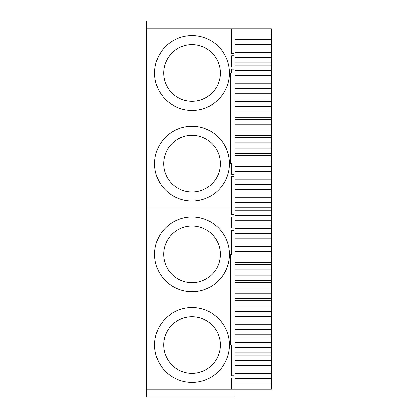 <?xml version="1.0" encoding="UTF-8"?>
<svg xmlns="http://www.w3.org/2000/svg" width="418" height="418" viewBox="0 0 418 418"><rect width="100%" height="100%" fill="white"/><g stroke="black" fill="none" stroke-linecap="round" stroke-linejoin="round"><path stroke-width="0.63" d="M146.676 207.035L146.676 28.832L231.661 28.832L231.661 53.426L233.928 53.426L233.928 55.693L231.661 55.693L231.661 66.854L233.928 66.854L233.928 69.122L231.661 69.122L231.661 73.025L230.527 73.025L230.527 163.673L231.661 163.673L231.661 174.29L233.928 174.29L233.928 176.558L231.661 176.558L231.661 207.035L146.676 207.035L146.676 397.1L235.062 397.1L235.062 389.168L271.324 389.168L271.324 383.881L235.062 383.881M231.661 28.832L235.062 28.832L235.062 20.9L146.676 20.9L146.676 28.832M235.062 34.119L271.324 34.119L271.324 28.832L235.062 28.832L235.062 389.168L146.676 389.168M229.398 73.025A37.395 37.395 0 0 1 173.308 105.409A37.395 37.395 0 0 1 173.308 40.64A37.395 37.395 0 0 1 229.398 73.025M229.398 163.673A37.395 37.395 0 0 1 173.308 196.058A37.395 37.395 0 0 1 173.308 131.289A37.395 37.395 0 0 1 229.398 163.673M146.676 210.965L231.661 210.965L231.661 207.035M231.661 210.965L231.661 214.58L233.928 214.58L233.928 216.848L231.661 216.848L231.661 228.014L233.928 228.014L233.928 230.276L231.661 230.276L231.661 254.327L230.527 254.327L230.527 344.975L231.661 344.975L231.661 375.74L233.928 375.74L233.928 378.003L231.661 378.003L231.661 389.168M229.398 344.975A37.395 37.395 0 0 0 173.308 312.591A37.395 37.395 0 0 0 173.308 377.36A37.395 37.395 0 0 0 229.398 344.975M229.398 254.327A37.395 37.395 0 0 0 173.308 221.942A37.395 37.395 0 0 0 173.308 286.711A37.395 37.395 0 0 0 229.398 254.327M235.062 378.593L271.324 378.593L271.324 383.881M235.062 373.305L271.324 373.305L271.324 378.593M235.062 371.038L271.324 371.038L271.324 373.305M271.324 371.038L271.324 365.75L235.062 365.75M235.062 360.462L271.324 360.462L271.324 365.75M235.062 355.175L271.324 355.175L271.324 360.462M235.062 352.907L271.324 352.907L271.324 355.175M271.324 352.907L271.324 347.619L235.062 347.619M235.062 342.332L271.324 342.332L271.324 347.619M235.062 337.044L271.324 337.044L271.324 342.332M235.062 334.776L271.324 334.776L271.324 337.044M271.324 334.776L271.324 329.488L235.062 329.488M235.062 324.201L271.324 324.201L271.324 329.488M235.062 318.913L271.324 318.913L271.324 324.201M235.062 316.645L271.324 316.645L271.324 318.913M271.324 316.645L271.324 311.358L235.062 311.358M235.062 306.07L271.324 306.07L271.324 311.358M235.062 300.782L271.324 300.782L271.324 306.07M235.062 298.52L271.324 298.52L271.324 300.782M271.324 298.52L271.324 293.227L235.062 293.227M235.062 287.939L271.324 287.939L271.324 293.227M235.062 282.652L271.324 282.652L271.324 287.939M235.062 280.389L271.324 280.389L271.324 282.652M271.324 280.389L271.324 275.101L235.062 275.101M235.062 269.814L271.324 269.814L271.324 275.101M235.062 264.526L271.324 264.526L271.324 269.814M235.062 262.258L271.324 262.258L271.324 264.526M271.324 262.258L271.324 256.971L235.062 256.971M235.062 251.683L271.324 251.683L271.324 256.971M235.062 246.395L271.324 246.395L271.324 251.683M235.062 244.128L271.324 244.128L271.324 246.395M271.324 244.128L271.324 238.84L235.062 238.84M235.062 233.552L271.324 233.552L271.324 238.84M235.062 228.265L271.324 228.265L271.324 233.552M235.062 225.997L271.324 225.997L271.324 228.265M271.324 225.997L271.324 220.709L235.062 220.709M235.062 215.422L271.324 215.422L271.324 220.709M235.062 210.134L271.324 210.134L271.324 215.422M235.062 207.866L271.324 207.866L271.324 210.134M271.324 207.866L271.324 202.578L235.062 202.578M235.062 197.291L271.324 197.291L271.324 202.578M235.062 192.003L271.324 192.003L271.324 197.291M235.062 189.735L271.324 189.735L271.324 192.003M271.324 189.735L271.324 184.448L235.062 184.448M235.062 179.16L271.324 179.16L271.324 184.448M235.062 173.872L271.324 173.872L271.324 179.16M235.062 171.605L271.324 171.605L271.324 173.872M271.324 171.605L271.324 166.317L235.062 166.317M235.062 161.029L271.324 161.029L271.324 166.317M235.062 155.742L271.324 155.742L271.324 161.029M235.062 153.474L271.324 153.474L271.324 155.742M271.324 153.474L271.324 148.186L235.062 148.186M235.062 142.899L271.324 142.899L271.324 148.186M235.062 137.611L271.324 137.611L271.324 142.899M235.062 135.348L271.324 135.348L271.324 137.611M271.324 135.348L271.324 130.061L235.062 130.061M235.062 124.773L271.324 124.773L271.324 130.061M235.062 119.48L271.324 119.48L271.324 124.773M235.062 117.218L271.324 117.218L271.324 119.48M271.324 117.218L271.324 111.93L235.062 111.93M235.062 106.642L271.324 106.642L271.324 111.93M235.062 101.355L271.324 101.355L271.324 106.642M235.062 99.087L271.324 99.087L271.324 101.355M271.324 99.087L271.324 93.799L235.062 93.799M235.062 88.511L271.324 88.511L271.324 93.799M235.062 83.224L271.324 83.224L271.324 88.511M235.062 80.956L271.324 80.956L271.324 83.224M271.324 80.956L271.324 75.668L235.062 75.668M235.062 70.381L271.324 70.381L271.324 75.668M235.062 65.093L271.324 65.093L271.324 70.381M235.062 62.825L271.324 62.825L271.324 65.093M271.324 62.825L271.324 57.538L235.062 57.538M235.062 52.25L271.324 52.25L271.324 57.538M235.062 46.962L271.324 46.962L271.324 52.25M235.062 44.695L271.324 44.695L271.324 46.962M271.324 44.695L271.324 39.407L235.062 39.407M271.324 34.119L271.324 39.407M220.333 254.327A28.33 28.33 0 0 0 177.838 229.79A28.33 28.33 0 0 0 177.838 278.858A28.33 28.33 0 0 0 220.333 254.327M220.333 163.673A28.33 28.33 0 0 1 177.838 188.21A28.33 28.33 0 0 1 177.838 139.142A28.33 28.33 0 0 1 220.333 163.673M220.333 73.025A28.33 28.33 0 0 1 177.838 97.556A28.33 28.33 0 0 1 177.838 48.493A28.33 28.33 0 0 1 220.333 73.025M220.333 344.975A28.33 28.33 0 0 0 177.838 320.444A28.33 28.33 0 0 0 177.838 369.507A28.33 28.33 0 0 0 220.333 344.975"/></g></svg>

